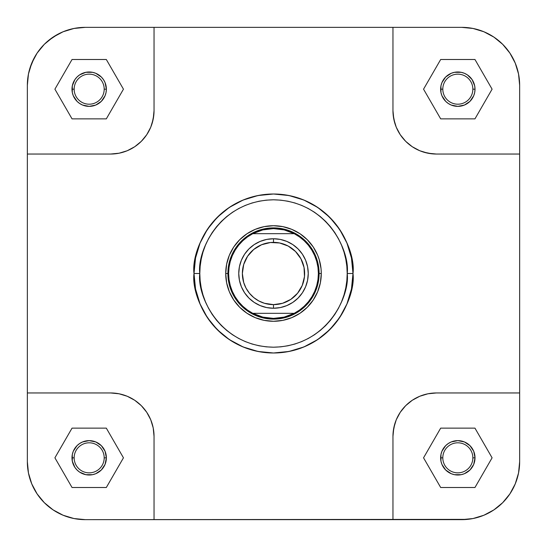 <?xml version="1.0" encoding="UTF-8"?>
<svg xmlns="http://www.w3.org/2000/svg" width="547" height="547" viewBox="0 0 547 547"><rect width="100%" height="100%" fill="white"/><g stroke="black" fill="none" stroke-linecap="round" stroke-linejoin="round"><path stroke-width="0.82" d="M53.093 37.114L63.103 31.76L68.457 29.846L73.968 28.465L85.27 27.35L461.73 27.35L473.032 28.465L483.897 31.76L493.907 37.114L502.686 44.314L509.886 53.08L515.24 63.103L518.535 73.968L519.65 85.27L519.65 461.73L518.535 473.032L515.24 483.897L509.886 493.907L502.686 502.686L493.92 509.886L483.897 515.24L473.032 518.535L467.411 519.37L85.27 519.65L73.968 518.535L63.103 515.24L53.093 509.886L44.314 502.686L37.114 493.92L31.76 483.897L28.465 473.032L27.35 461.73L27.35 85.27L28.465 73.968L29.846 68.457L34.188 57.968L37.114 53.093L44.314 44.314L48.526 40.499L57.968 34.188L63.103 31.76L53.093 37.114L44.314 44.314L37.114 53.093L31.76 63.103L28.465 73.968L27.35 85.27L27.35 154.042L110.603 154.042L119.082 153.208L110.603 154.042L27.35 154.042L27.35 461.73L28.465 473.032L31.76 483.897L37.114 493.907L31.76 483.897M472.847 457.825A15.022 15.022 0 0 0 457.825 442.803A15.022 15.022 0 0 0 442.803 457.825L440.629 457.825A17.196 17.196 0 0 1 457.825 440.629A17.196 17.196 0 0 1 475.015 457.825L472.847 457.825A15.022 15.022 0 0 1 457.825 472.847A15.022 15.022 0 0 1 442.803 457.825A15.022 15.022 0 0 1 457.825 442.803A15.022 15.022 0 0 1 472.847 457.825L475.015 457.825L473.709 464.403L469.982 469.982L464.403 473.709L461.176 474.687L454.468 474.687L451.241 473.709L445.661 469.982L441.935 464.403L440.957 461.176L440.957 454.468L441.935 451.241L445.661 445.661L448.273 443.528L451.241 441.935L457.825 440.629L464.403 441.935L469.982 445.661L473.709 451.241L475.015 457.825A17.196 17.196 0 0 1 457.825 475.015A17.196 17.196 0 0 1 440.629 457.825L442.803 457.825A15.022 15.022 0 0 0 457.825 472.847A15.022 15.022 0 0 0 472.847 457.825M104.197 457.825A15.022 15.022 0 0 0 89.175 442.803A15.022 15.022 0 0 0 74.153 457.825L71.985 457.825A17.196 17.196 0 0 1 89.175 440.629A17.196 17.196 0 0 1 106.371 457.825L104.197 457.825A15.022 15.022 0 0 1 89.175 472.847A15.022 15.022 0 0 1 74.153 457.825A15.022 15.022 0 0 1 89.175 442.803A15.022 15.022 0 0 1 104.197 457.825L106.371 457.825L105.065 464.403L101.339 469.982L95.759 473.709L92.532 474.687L85.824 474.687L79.623 472.123L77.018 469.982L74.877 467.377L72.313 461.176L72.313 454.468L73.291 451.241L77.018 445.661L79.623 443.528L82.597 441.935L89.175 440.629L95.759 441.935L101.339 445.661L105.065 451.241L106.371 457.825A17.196 17.196 0 0 1 89.175 475.015A17.196 17.196 0 0 1 71.985 457.825L74.153 457.825A15.022 15.022 0 0 0 89.175 472.847A15.022 15.022 0 0 0 104.197 457.825M104.197 89.175A15.022 15.022 0 0 0 89.175 74.153A15.022 15.022 0 0 0 74.153 89.175L71.985 89.175A17.196 17.196 0 0 1 89.175 71.985A17.196 17.196 0 0 1 106.371 89.175L104.197 89.175A15.022 15.022 0 0 1 89.175 104.197A15.022 15.022 0 0 1 74.153 89.175A15.022 15.022 0 0 1 89.175 74.153A15.022 15.022 0 0 1 104.197 89.175L106.371 89.175L106.043 92.532L105.065 95.759L101.339 101.339L95.759 105.065L89.175 106.371L82.597 105.065L79.623 103.472L77.018 101.339L73.291 95.759L72.313 92.532L72.313 85.824L74.877 79.623L77.018 77.018L79.623 74.877L85.824 72.313L92.532 72.313L95.759 73.291L101.339 77.018L103.472 79.623L105.065 82.597L106.371 89.175A17.196 17.196 0 0 1 89.175 106.371A17.196 17.196 0 0 1 71.985 89.175L74.153 89.175A15.022 15.022 0 0 0 89.175 104.197A15.022 15.022 0 0 0 104.197 89.175M472.847 89.175A15.022 15.022 0 0 0 457.825 74.153A15.022 15.022 0 0 0 442.803 89.175L440.629 89.175A17.196 17.196 0 0 1 457.825 71.985A17.196 17.196 0 0 1 475.015 89.175L472.847 89.175A15.022 15.022 0 0 1 457.825 104.197A15.022 15.022 0 0 1 442.803 89.175A15.022 15.022 0 0 1 457.825 74.153A15.022 15.022 0 0 1 472.847 89.175L475.015 89.175L474.687 92.532L473.709 95.759L469.982 101.339L464.403 105.065L457.825 106.371L451.241 105.065L448.273 103.472L445.661 101.339L441.935 95.759L440.957 92.532L440.957 85.824L441.935 82.597L445.661 77.018L451.241 73.291L454.468 72.313L461.176 72.313L464.403 73.291L467.377 74.877L472.123 79.623L474.687 85.824L475.015 89.175A17.196 17.196 0 0 1 457.825 106.371A17.196 17.196 0 0 1 440.629 89.175L442.803 89.175A15.022 15.022 0 0 0 457.825 104.197A15.022 15.022 0 0 0 472.847 89.175M321.28 273.5L319.113 273.5L321.28 273.5L321.055 268.816L319.222 259.627L317.643 255.217L313.233 246.957L307.284 239.716L300.043 233.767L291.783 229.357L282.82 226.636L273.5 225.72L264.18 226.636L255.217 229.357L246.957 233.767L239.716 239.716L233.767 246.957L229.357 255.217L226.636 264.18L225.72 273.5A47.78 47.78 0 0 1 273.5 225.72A47.78 47.78 0 0 1 321.28 273.5A47.78 47.78 0 0 1 273.5 321.28A47.78 47.78 0 0 1 225.72 273.5L226.636 282.82L229.357 291.783L233.767 300.043L239.716 307.284L246.957 313.233L255.217 317.643L264.18 320.364L273.5 321.28L282.82 320.364L291.783 317.643L300.043 313.233L307.284 307.284L313.233 300.043L317.643 291.783L320.364 282.82L321.28 273.5M228.113 277.972L227.887 273.5L225.72 273.5L227.887 273.534M347.201 273.5C350.162 295.059 328.05 346.196 273.5 347.201C218.95 346.196 196.838 295.059 199.799 273.5L194.007 273.5C190.814 296.754 214.663 351.906 273.5 352.993C332.337 351.906 356.186 296.754 352.993 273.5L347.201 273.5L346.846 280.727L345.786 287.879L344.029 294.895L341.588 301.705L338.497 308.241L334.778 314.443L330.47 320.255L325.615 325.615L320.255 330.47L314.443 334.778L308.241 338.497L301.705 341.588L294.895 344.029L287.879 345.786L280.727 346.846L273.5 347.201L266.273 346.846L259.121 345.786L252.105 344.029L245.295 341.588L238.759 338.497L232.557 334.778L226.745 330.47L221.385 325.615L216.53 320.255L212.222 314.443L208.503 308.241L205.412 301.705L202.971 294.895L201.214 287.879L200.154 280.727L199.799 273.5L200.154 266.273L201.214 259.121L202.971 252.105L205.412 245.295L208.503 238.759L212.222 232.557L216.53 226.745L221.385 221.385L226.745 216.53L232.557 212.222L238.759 208.503L245.295 205.412L252.105 202.971L259.121 201.214L266.273 200.154L273.5 199.799L280.727 200.154L287.879 201.214L294.895 202.971L301.705 205.412L308.241 208.503L314.443 212.222L320.255 216.53L325.615 221.385L330.47 226.745L334.778 232.557L338.497 238.759L341.588 245.295L344.029 252.105L345.786 259.121L346.846 266.273L347.201 273.5L352.993 273.5A79.493 79.493 0 0 1 273.5 352.993A79.493 79.493 0 0 1 194.007 273.5L195.539 289.007L200.058 303.92L207.402 317.663L217.289 329.711L229.337 339.598L243.08 346.942L257.993 351.461L273.5 352.993L289.007 351.461L303.92 346.942L317.663 339.598L329.711 329.711L339.598 317.663L346.942 303.92L351.461 289.007L352.993 273.5L351.461 257.993L346.942 243.08L339.598 229.337L329.711 217.289L317.663 207.402L303.92 200.058L289.007 195.539L273.5 194.007L257.993 195.539L243.08 200.058L229.337 207.402L217.289 217.289L207.402 229.337L200.058 243.08L195.539 257.993L194.007 273.5A79.493 79.493 0 0 1 273.5 194.007A79.493 79.493 0 0 1 352.993 273.5C356.186 250.246 332.337 195.094 273.5 194.007C214.663 195.094 190.814 250.246 194.007 273.5L199.799 273.5C196.838 251.941 218.95 200.804 273.5 199.799C328.05 200.804 350.162 251.941 347.201 273.5M509.886 53.093L515.24 63.103L509.886 53.093L502.686 44.314L493.907 37.114L483.897 31.76L473.032 28.465L461.73 27.35A57.92 57.92 0 0 1 519.65 85.27L519.65 154.042L436.397 154.042L432.137 153.837L423.781 152.175L419.768 150.74L412.26 146.726L405.676 141.324L400.274 134.74L396.26 127.232L394.825 123.219L393.163 114.863L392.958 110.603L393.792 119.082L396.26 127.232L400.274 134.74L405.676 141.324L412.26 146.726L419.768 150.74L427.918 153.208L436.397 154.042L519.65 154.042L519.65 392.958L436.397 392.958L427.918 393.792L436.397 392.958L519.65 392.958L519.65 461.73A57.92 57.92 0 0 1 461.73 519.65L473.032 518.535L483.897 515.24L493.907 509.886L483.897 515.24M27.35 85.27A57.92 57.92 0 0 1 85.27 27.35L154.042 27.35L154.042 110.603L153.837 114.863L152.175 123.219L150.74 127.232L146.726 134.74L141.324 141.324L134.74 146.726L131.082 148.914L127.232 150.74L119.082 153.208L127.232 150.74L134.74 146.726L141.324 141.324L146.726 134.74L150.74 127.232L153.208 119.082L154.042 110.603L154.042 27.35L392.958 27.35L392.958 110.603L392.958 27.35L461.73 27.35M110.603 392.958L119.082 393.792L127.232 396.26L134.74 400.274L141.324 405.676L146.726 412.26L150.74 419.768L153.208 427.918L154.042 436.397L153.208 427.918L150.74 419.768L146.726 412.26L141.324 405.676L134.74 400.274L127.232 396.26L119.082 393.792L110.603 392.958L27.35 392.958L110.603 392.958A43.439 43.439 0 0 1 154.042 436.397L154.042 519.65L154.042 436.397M37.114 493.907L44.314 502.686L53.093 509.886L63.103 515.24L73.968 518.535L85.27 519.65L392.958 519.65L392.958 436.397L393.163 432.137L394.825 423.781L396.26 419.768L400.274 412.26L405.676 405.676L412.26 400.274L415.918 398.086L419.768 396.26L427.918 393.792L419.768 396.26L412.26 400.274L405.676 405.676L400.274 412.26L396.26 419.768L393.792 427.918L392.958 436.397L392.958 519.65L461.73 519.65M493.907 509.886L502.686 502.686L509.886 493.907L515.24 483.897L518.535 473.032L519.65 461.73M519.65 85.27L518.535 73.968L515.24 63.103M85.27 27.35L73.968 28.465L63.103 31.76M231.36 256.044L235.579 248.16M238.246 244.564L241.248 241.248M248.16 235.579L256.037 231.367M260.263 229.856L264.604 228.769M269.028 228.113L273.5 227.887A45.613 45.613 0 0 1 319.113 273.5A45.613 45.613 0 0 1 273.5 319.113A45.613 45.613 0 0 0 319.113 273.5A45.613 45.613 0 0 0 273.5 227.887L273.5 228.612A44.888 44.888 0 0 1 294.218 313.322A44.888 44.888 0 0 1 273.5 318.388L273.5 319.113L273.5 318.388A44.888 44.888 0 0 1 252.782 313.322L247.559 310.128L242.82 306.265L238.649 301.787L235.128 296.789L232.318 291.36L230.273 285.589L229.029 279.606L228.612 273.5L229.029 267.394L230.273 261.411L232.318 255.64L235.128 250.211L238.649 245.213L242.82 240.735L247.559 236.872L252.782 233.678L294.218 233.678L299.441 236.872L304.18 240.735L308.351 245.213L311.872 250.211L314.682 255.64L316.727 261.411L317.971 267.394L318.388 273.5L317.971 279.606L316.727 285.589L314.682 291.36L311.872 296.789L308.351 301.787L304.18 306.265L299.441 310.128L294.218 313.322L252.782 313.322A44.888 44.888 0 0 1 273.5 228.612L273.5 227.887A45.613 45.613 0 0 0 227.887 273.5A45.613 45.613 0 0 0 273.5 319.113A45.613 45.613 0 0 1 227.887 273.5A45.613 45.613 0 0 1 273.5 227.887L273.466 227.887M290.956 231.36L298.84 235.579M302.436 238.246L305.752 241.248M311.421 248.16L315.633 256.037M317.144 260.263L318.231 264.604M318.887 269.028L319.113 273.466M315.64 290.956L311.421 298.84M308.754 302.436L305.752 305.752M298.84 311.421L290.963 315.633M286.737 317.144L282.396 318.231M277.972 318.887L273.534 319.113M256.044 315.64L248.16 311.421M244.564 308.754L241.248 305.752M235.579 298.84L231.367 290.963M229.856 286.737L228.769 282.396M85.27 519.65A57.92 57.92 0 0 1 27.35 461.73M392.958 436.397A43.439 43.439 0 0 1 436.397 392.958M154.042 110.603A43.439 43.439 0 0 1 110.603 154.042M436.397 154.042A43.439 43.439 0 0 1 392.958 110.603M474.96 428.137L440.684 428.137L423.549 457.825L440.684 487.507L474.96 487.507L492.095 457.825L474.96 428.137L440.684 428.137L423.549 457.825L440.684 487.507L474.96 487.507L492.095 457.825L474.96 428.137M106.316 428.137L72.04 428.137L54.905 457.825L72.04 487.507L106.316 487.507L123.451 457.825L106.316 428.137L72.04 428.137L54.905 457.825L72.04 487.507L106.316 487.507L123.451 457.825L106.316 428.137M106.316 59.493L72.04 59.493L54.905 89.175L72.04 118.863L106.316 118.863L123.451 89.175L106.316 59.493L72.04 59.493L54.905 89.175L72.04 118.863L106.316 118.863L123.451 89.175L106.316 59.493M474.96 59.493L440.684 59.493L423.549 89.175L440.684 118.863L474.96 118.863L492.095 89.175L474.96 59.493L440.684 59.493L423.549 89.175L440.684 118.863L474.96 118.863L492.095 89.175L474.96 59.493M273.5 238.752L273.5 242.369A31.131 31.131 0 0 1 304.631 273.5A31.131 31.131 0 0 1 273.5 304.631L273.5 308.248A34.748 34.748 0 0 0 308.248 273.5A34.748 34.748 0 0 0 273.5 238.752A34.748 34.748 0 0 1 308.248 273.5A34.748 34.748 0 0 1 273.5 308.248A34.748 34.748 0 0 1 238.752 273.5A34.748 34.748 0 0 1 273.5 238.752L266.717 239.415L260.201 241.398L254.191 244.605L248.926 248.926L244.605 254.191L241.398 260.201L239.415 266.717L238.752 273.5L239.415 280.283L241.398 286.799L244.605 292.809L248.926 298.074L254.191 302.395L260.201 305.602L266.717 307.585L273.5 308.248L280.283 307.585L286.799 305.602L292.809 302.395L298.074 298.074L302.395 292.809L305.602 286.799L307.585 280.283L308.248 273.5L307.585 266.717L305.602 260.201L302.395 254.191L298.074 248.926L292.809 244.605L286.799 241.398L280.283 239.415L273.5 238.752A34.748 34.748 0 0 0 238.752 273.5A34.748 34.748 0 0 0 273.5 308.248L273.5 304.631L264.461 303.291L258.827 300.953L253.753 297.561L249.439 293.247L246.047 288.173L243.709 282.539L242.369 273.5L243.709 264.461L247.613 256.208L253.753 249.439L261.589 244.741L270.45 242.519L279.572 242.971L288.173 246.047L295.51 251.49L300.953 258.827L304.029 267.428L304.481 276.55L302.259 285.411L297.561 293.247L290.792 299.387L282.539 303.291L273.5 304.631A31.131 31.131 0 0 1 242.369 273.5A31.131 31.131 0 0 1 273.5 242.369L273.5 238.752M252.782 313.322L294.218 313.322L284.166 317.103L273.5 318.388L262.833 317.103L252.782 313.322M294.218 233.678L252.782 233.678L262.833 229.897L273.5 228.612L284.166 229.897L294.218 233.678"/></g></svg>
